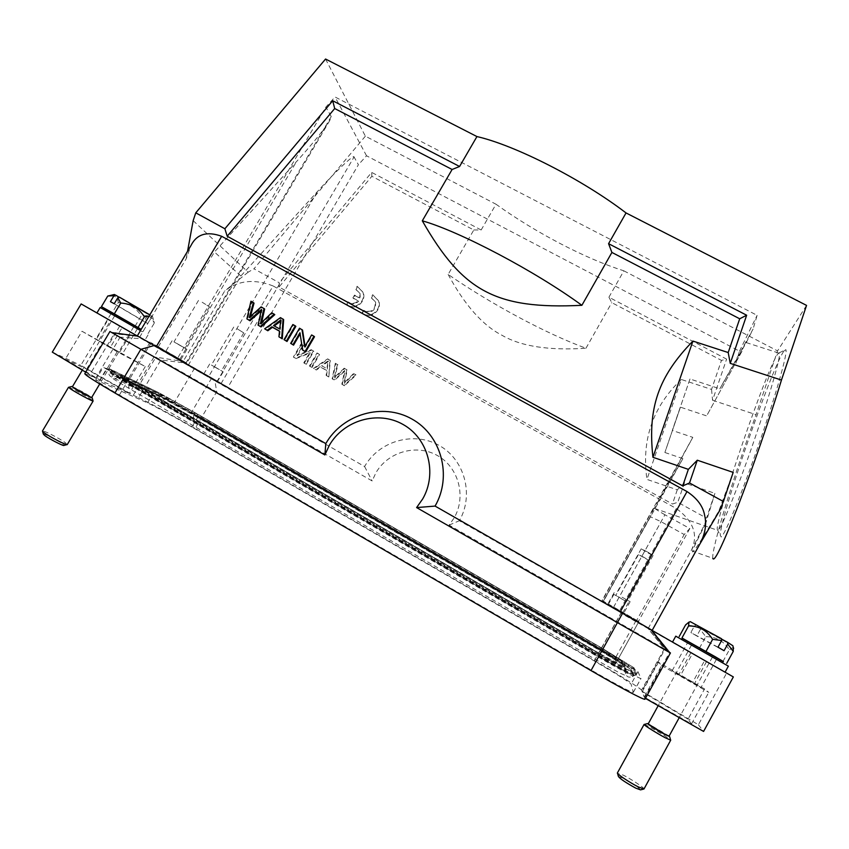<?xml version="1.0" encoding="UTF-8"?>
<svg xmlns="http://www.w3.org/2000/svg" width="849" height="849" viewBox="0 0 849 849"><rect width="100%" height="100%" fill="white"/><g stroke="black" fill="none" stroke-linecap="round" stroke-linejoin="round"><path stroke-width="0.64" stroke-dasharray="4.25 3.18" d="M361.982 313.132L363.605 310.331C371.618 313.026 375.502 310.14 375.269 301.682L371.045 297.532L372.69 294.699L378.346 300.546C381.891 308.898 371.554 318.29 363.521 314.024L361.982 313.132L362.364 313.599L363.605 310.331M684.411 482.901L677.789 502.3L706.506 518.123L714.89 493.354L684.411 482.901L677.279 489.831L646.949 479.398L681.322 379.471L711.547 389.436L721.459 360.39L726.606 359.116L608.924 297.214L611.779 302.637L721.459 360.39M677.279 489.831L672.44 504.019L677.789 502.3M448.145 274.45C464.753 305.184 482.816 325.528 502.332 335.472C521.222 346.392 549.091 350.658 585.959 348.249C565.922 340.863 543.349 330.452 518.23 317.006C493.142 303.507 469.784 289.329 448.145 274.45L473.806 229.973L371.862 176.284L279.024 287.026L672.44 504.019M585.959 348.249L611.779 302.637M681.322 379.471C652.754 406.724 641.292 440.037 646.949 479.398M352.887 297.882L354.521 295.081L359.827 297.978L359.668 293.054L355.529 289.095L357.164 286.272L362.703 291.844C366.481 300.175 356.113 309.832 348.005 305.534L346.466 304.642L348.101 301.851C351.645 304.112 355.009 303.751 358.204 300.79L352.887 297.882L353.29 298.37L354.914 295.569L354.521 295.081M313.377 350.902L311.233 349.714L297.001 355.317L302.966 345.087L300.971 343.983L293.372 357.005L295.505 358.193L309.747 352.579L303.772 362.831L305.767 363.956L313.377 350.902L313.833 351.306L311.233 349.714M311.519 367.182L309.429 366.015L317.027 352.951L319.118 354.118L311.519 367.182L311.976 367.564L309.429 366.015M183.342 362.767L364.592 466.536C379.1 440.918 413.803 430.984 439.082 445.407C464.583 459.447 474.315 494.797 459.351 520.745L651.894 630.255L670.455 652.934M216.728 381.965L273.102 285.964L676.335 508.519L618.9 612.002M328.361 376.638L326.133 375.385L326.695 370.44L320.073 366.726L315.924 369.655L313.536 368.317L327.629 358.862L329.879 360.125L328.807 377.009L326.133 375.385M343.994 385.414L341.839 384.204L344.694 370.493L334.135 379.885L332.118 378.739L335.366 363.192L337.478 364.37L334.219 377.497L344.28 368.169L346.827 369.591L344.025 382.995L353.683 373.422L355.848 374.632L343.994 385.414L344.407 385.764L341.839 384.204M283.651 319.595L281.061 318.152L265.281 329.327M279.47 331.195L280.085 331.545L279.523 337.297M291.239 343.856L300.079 328.722L302.552 330.102M305.046 346.222L305.226 347.347L312.167 335.451L314.491 336.745M303.167 350.52L300.122 333.912M295.845 326.377L293.436 325.029L284.606 340.141M254.031 303.114L251.591 301.756L247.547 319.415M264.655 309.025L261.779 307.423L249.956 317.972L250.476 316.306M274.789 314.661L272.391 313.323L261.067 324.18L261.672 322.408M261.131 310.925L262.086 310.002L258.712 325.655M119.529 297.214L150.984 315.987L151.292 317.728L147.832 323.554L143.969 321.431L147.418 315.626L147.121 313.897L114.191 294.518M114.233 303.74L147.832 323.554M110.423 301.65L143.969 321.431M119.285 297.288L147.121 313.897M149.042 316.146L153.446 319.765L154.338 322.991L151.292 317.728M149.827 314.83L152.608 316.656L150.984 315.987M141.189 329.391L112.079 312.994L118.298 302.562C117.406 297.362 114.668 295.028 110.073 295.537M135.055 326.228L141.221 315.839C135.978 307.593 128.337 303.167 118.298 302.562M112.079 312.994L106.008 309.376M148.087 333.519L154.338 322.991M147.418 315.626L141.221 315.839M108.852 312.411L142.324 331.768L108.852 312.411M106.008 309.301L141.167 329.412M43.363 434.115C43.564 433.096 57.997 440.504 62.582 443.953L64.025 445.396M68.716 387.293C70.265 387.431 85.972 395.942 91.246 399.508L93.029 400.834M66.922 444.621L65.511 442.817C60.014 438.689 42.737 429.806 42.471 430.984L42.567 431.324M72.367 386.815C72.229 386.136 85.707 393.384 90.174 396.387L91.639 397.555M91.745 397.385L72.473 386.645M116.217 316.698L133.686 326.791L116.217 316.698M136.562 328.404L110.986 313.737L136.562 328.404M714.285 657.954L681.98 639.721L714.285 657.954M682.044 638.045L723.422 661.615M723.306 661.689L682.034 638.172M699.417 648.222L705.752 636.676L700.329 629.534L696.796 635.975L690.853 632.516L694.408 626.063L685.599 624.896M722.934 661.509L729.344 649.803C723.804 641.08 715.94 636.708 705.752 636.676M733.281 647.309L729.344 649.803M694.408 626.063L695.904 625.204L690.364 621.712M721.523 638.735L695.904 625.204M717.989 647.182L690.853 632.516M724.07 650.727L696.796 635.975M721.554 639.106L701.826 628.684L700.329 629.534M732.793 645.707L701.826 628.684M129.027 382.888L599.129 655.619C621.245 668.365 633.503 674.987 635.901 675.517L633.365 669.044L600.912 649.114L197.074 415.278L158.201 393.819L111.017 371.055L108.099 369.899L129.027 382.888L129.791 381.594L599.914 654.208L129.791 381.594L108.895 368.636L111.792 369.824L158.89 392.705L197.732 414.163L158.89 392.705L158.933 395.209L111.813 372.584L112.684 377.55C114.551 378.898 116.345 378.707 118.064 376.977L121.205 375.29L167.486 397.682L194.654 412.688L601.506 648.19L624.111 662.05L625.575 667.696L600.02 653.826L133.898 383.557L121.205 375.29M600.912 649.114L601.58 647.914L197.721 414.163L601.58 647.914L634.054 667.802L601.58 647.914L598.651 653.263L601.506 648.19M635.89 675.454L636.654 674.074L634.023 667.792L636.665 674.127L632.494 676.536C627.952 678.139 625.745 676.494 625.862 671.612L625.586 667.664M599.129 655.619L599.914 654.208C622.232 667.059 634.468 673.681 636.633 674.095C634.277 673.586 622.03 666.943 599.914 654.208L596.592 660.087L600.02 653.826M783.68 351.39C771.338 368.891 719.91 518.113 720.26 535.284L721.215 536.993C724.823 535.114 742.058 493.057 759.261 443.114C776.495 393.161 788.222 351.168 785.781 349.639L783.68 351.39M718.021 530.699L717.182 529.182C717.034 513.348 766.18 370.737 777.44 354.383L779.329 352.77L779.509 353.322C780.486 357.981 768.632 398.807 752.67 444.78C736.741 490.754 721.289 528.662 718.021 530.699M689.972 378.983L672.302 430.454L689.972 378.983L719.825 388.821L746.441 342.306L753.084 329.062L719.825 388.821M680.431 407.159L664.873 452.496L680.431 407.159L706.644 415.893L741.548 352.048L744.944 343.887L746.441 342.306M664.873 452.496L682.872 458.619L654.218 508.54L692.816 437.362L672.302 430.454M613.562 607.205L664.926 514.759L689.823 528.545L684.188 534.52L661.084 521.7L650.302 516.701L654.059 507.564L602.249 600.678L638.883 621.564L622.933 612.362L599.33 654.897L615.567 663.685L615.101 658.474L600.763 649.655L191.386 412.572L174.066 403.01L127.212 380.681L136.519 386.454L159.601 347.474L177.791 357.875L325.878 107.07L335.047 96.977L757.117 315.34L753.084 329.062M664.926 514.759C658.134 510.928 654.505 508.53 654.059 507.564M279.024 287.026L279.194 282.717L371.682 172.411L371.862 176.284M473.806 229.973L481.15 229.994L371.682 172.411M608.924 297.214L623.856 270.831C604.382 264.601 583.157 255.507 560.191 243.546C537.247 231.522 515.852 218.426 496.007 204.227L481.15 229.994M806.55 305.396L777.557 350.902L756.056 414.683C733.387 477.17 711.218 549.727 712.81 558.281L692.572 551.181M623.856 270.831L777.557 350.902M325.57 59.027L365.367 136.169L496.007 204.227M365.367 136.169L253.957 268.804L279.194 282.717M711.547 389.436L712.576 400.272L726.606 359.116M712.576 400.272L756.056 414.683M154.285 345.501L137.803 336.14M137.326 335.886L180.349 361.027L155.845 357.164L372.17 480.959L375.789 473.02C387.791 451.795 416.551 443.592 437.458 455.563C458.545 467.215 466.547 496.442 454.183 517.858L449.11 525.096L665 649.198L648.328 628.695L733.345 676.929M139.618 337.255L186.175 258.796L190.993 245.488M193.158 220.644L248.152 272.189L253.957 268.804M183.363 362.767L108.088 319.617L80.793 365.399L133.293 395.263L155.845 357.164M273.102 285.964C254.562 278.674 238.452 280.319 224.773 290.91L182.62 362.343M648.116 628.6L691.192 550.672C698.621 535.252 693.665 521.212 676.335 508.519M248.152 272.189L224.773 290.91M691.192 550.672L704.766 524.215L706.506 518.123M704.766 524.215L705.784 523.249L714.89 493.354M705.784 523.249C697.347 539.72 692.943 549.038 692.561 551.203C691.744 554.875 698.334 545.652 718.806 511.013L733.186 472.394M718.806 511.013L720.154 509.75M700.17 543.487L700.467 542.946M186.175 258.796L187.555 251.283M137.846 336.151L114.159 333.784L120.123 337.138L142.335 338.836L137.549 336.108M133.293 395.263L138.578 397.661L160.864 359.976L183.352 362.746L214.946 380.914L216.675 391.782L195.153 428.458L594.438 660.564C618.634 674.615 641.228 688.772 641.526 690.195L641.886 691.139L665 649.198M594.438 660.564L620.927 613.127L648.01 628.515L664.364 648.763L641.526 690.195M131.224 332.766L119.688 326.165L131.224 332.766L119.645 352.239L98.643 340.576L110.37 347.326L122.171 327.491L110.444 320.773L98.643 340.576M119.688 326.165L108.12 345.596M706.495 661.679L694.355 683.816L680.336 675.74L692.466 653.656L706.495 661.679L692.466 653.656M690.821 652.817L678.935 674.456L692.678 682.373L704.564 660.681L690.821 652.817L704.564 660.681M109.956 331.481L114.159 333.784L89.432 375.332L95.714 378.187L120.123 337.138M364.592 466.536L372.17 480.959M449.11 525.096L459.351 520.745M82.013 331.248L145.275 366.556L117.183 351.741L82.013 331.248L65.277 359.265L100.246 380.246L129.335 393.469L86.598 369.156L65.277 359.265M110.37 347.326L119.645 352.239M661.615 665.478L708.745 692.391L704.564 688.964L658.506 662.199L661.615 665.478L644.211 697.071L691.489 723.932L708.745 692.391M680.336 675.74L672.132 670.763L678.935 674.456M692.678 682.373L701.062 687.457L694.355 683.816M84.794 373.73L89.432 375.332M95.714 378.187L85.717 372.191M52.298 352.133L80.793 365.399M81.143 303.931L108.088 319.617M138.578 397.661C147.386 401.63 173.865 416.074 195.153 428.458M641.886 691.139L698.387 724.749L726.5 673.321M698.387 724.749L703.588 731.435M645.42 698.398L644.54 697.889L669.617 652.35M644.54 697.889L644.985 699.173M86.598 369.156L102.644 342.2M117.183 351.741L100.246 380.246M145.275 366.556L129.335 393.469M658.506 662.199L642.162 691.85L644.211 697.071M691.489 723.932L688.04 719.145L704.564 688.964M688.04 719.145L642.162 691.85M191.948 427.047C172.124 415.607 157.32 407.552 147.535 402.882L95.767 379.864C96.117 380.904 104.002 385.945 119.412 394.976L591.191 670.02C613.509 683.052 633.439 693.58 633.354 692.349L631.083 684.135C628.377 681.46 616.109 673.735 594.3 660.968L191.948 427.047L198.475 415.946L600.943 648.986C622.773 661.689 635.116 669.267 637.949 671.697L641.006 678.489C641.218 679.476 621.404 668.779 599.076 655.81L127.117 381.976L103.302 367.192L106.687 368.551L154.242 391.538L198.475 415.946M644.009 557.347L638.48 554.567L649.262 560.616L644.009 557.347M237.2 328.807L243.737 332.882L237.2 328.807M621.086 598.587L626.52 601.601L621.086 598.587M218.044 368.933L211.401 365.038L218.044 368.933M202.158 302.233L209.48 306.829L202.158 302.233M647.32 551.839L641.228 548.804L646.98 552.412L653.083 555.448L647.32 551.839M621.192 598.449L613.891 594.406L621.192 598.449M214.224 366.566L223.191 371.82L214.224 366.566M181.453 346.265L173.981 341.892L181.453 346.265M622.094 597.229L630.128 601.697L622.094 597.229M633.365 669.044L634.054 667.802L631.603 669.054L633.927 675.464C632.208 675.337 620.449 669.001 598.651 656.457L129.101 383.96L129.812 381.594L108.852 368.636L158.869 392.694L158.201 393.819M615.398 608.818L622.678 612.946L615.398 608.818M208.599 376.139L217.599 381.328L208.599 376.139M176.879 343.442L186.939 349.342L176.879 343.442M682.872 458.619L603.161 601.888L636.442 620.757L684.188 534.52M603.161 601.888L636.442 620.757M227.903 387.303L221.207 383.366L354.054 157.001C354.521 153.616 334.517 172.474 317.388 191.609L240.872 275.999L188.595 364.677L227.903 387.303L358.416 164.727L354.054 157.001M317.388 191.609L208.833 376.256L221.207 383.366M208.833 376.256L188.595 364.677M170.702 353.895L180.805 359.732L170.702 353.895M331.237 116.557L186.058 362.725L186.716 363.128L158.254 346.891L214.436 251.983L296.471 161.65C309.97 146.888 325.74 127.668 329.73 120.6L331.237 116.557L325.878 107.07M689.823 528.545L638.416 621.404M615.843 608.478L623.845 613.01L615.843 608.478M133.824 385.17L134.588 383.886L600.031 653.762L599.256 655.163L120.282 376.765L168.282 399.667L193.466 413.559L600.816 649.453L621.733 662.305L622.943 667.972L599.256 655.163M134.588 383.886L122.818 376.224L122.076 377.476M168.282 399.667L168.951 398.531L122.818 376.224M168.951 398.531L194.134 412.434L193.466 413.559M600.816 649.453L601.495 648.243L194.134 412.434M601.495 648.243L622.413 661.074L621.733 662.305M600.031 653.762L623.707 666.592L622.943 667.972L623.707 666.571L622.413 661.074M741.548 352.048L706.644 415.893M735.924 363.266L739.49 351.168L366.524 155.77L358.416 164.727M240.872 275.999L214.436 251.983M158.254 346.891L151.175 342.741L128.411 381.148M186.058 362.725L177.791 357.875M159.601 347.474L151.175 342.741M366.524 155.77L335.047 96.977M739.49 351.168L757.117 315.34M692.816 437.362L602.068 600.434L622.933 612.362M599.33 654.897L136.519 386.454M672.419 642.247L725.004 672.312L672.514 642.067M716.45 659.365L687.488 642.842L716.45 659.365L701.072 687.467M675.772 636.166L728.378 666.147M618.401 776.474L623.293 778.3C632.866 783.542 638.618 787.405 640.539 789.867M643.542 789.103L643.977 788.986C644.752 788.116 631.635 779.35 623.283 775.137L617.541 773.375M669.139 736.062L648.275 723.73M644.338 724.42L649.74 726.988C659.981 732.676 666.932 736.996 670.593 739.957M695.628 647.575L712.428 657.062L695.628 647.575M648.158 723.932L669.023 736.263M110.444 320.773L122.171 327.491M143.407 339.685L96.882 313.037L143.407 339.685M140.499 330.537L100.171 307.518M299.517 328.213L300.079 328.722M304.674 346.87L305.226 347.347M311.625 334.952L312.167 335.451M299.941 332.755L300.504 333.254M292.863 324.52L293.436 325.029M279.692 328.988L274.269 325.963M273.527 325.549L274.131 326.069M280.786 319.903L281.38 320.423L280.287 329.497M280.552 321.24L281.38 320.423M280.478 317.622L281.061 318.152M279.48 331.036L280.085 331.545M250.943 301.204L251.591 301.756M261.46 309.461L262.086 310.002M271.776 312.782L272.391 313.323M260.431 323.66L261.067 324.18M261.152 306.871L261.779 307.423M249.309 317.441L249.956 317.972M309.896 366.397L317.484 353.354L319.574 354.511L311.976 367.564M321.538 365.675L326.918 368.689L328.001 360.899L321.538 365.675L326.918 368.689M327.353 369.071L328.001 360.899M326.578 375.757L327.141 370.822L320.529 367.108L316.38 370.037L314.003 368.699L328.064 359.254L330.314 360.517L328.807 377.009M328.446 361.292L321.994 366.068M342.264 384.555L345.108 370.875L334.57 380.246L332.543 379.11L335.801 363.574L337.913 364.762L334.655 377.858L344.694 368.551L347.241 369.973L344.439 383.355L354.075 373.793L356.251 375.003L344.407 385.764M311.7 350.117L297.49 355.72L297.001 355.317M297.49 355.72L303.443 345.501L302.966 345.087M303.443 345.501L300.971 343.983M301.448 344.397L293.871 357.397L293.372 357.005M293.871 357.397L295.505 358.193M295.993 358.586L310.214 352.982L309.747 352.579M310.214 352.982L304.25 363.223L303.772 362.831M304.25 363.223L305.767 363.956M306.245 364.338L313.833 351.306M354.914 295.569L360.209 298.466L360.05 293.542L355.922 289.594L357.556 286.771L363.085 292.343C366.864 300.663 356.506 310.309 348.408 306.011L346.88 305.12L348.504 302.329C352.048 304.579 355.413 304.229 358.596 301.268L353.29 298.37M363.988 310.798C371.989 313.493 375.863 310.607 375.629 302.159L371.416 298.02L373.051 295.197L378.707 301.034C382.241 309.365 371.926 318.746 363.903 314.491L362.364 313.599M111.792 369.824L111.813 372.584L109.362 371.512C107.993 371.331 114.573 375.481 129.101 383.96L128.677 388.205L133.898 383.557M197.074 415.278L197.732 414.163L196.257 415.777L158.933 395.209L158.943 395.91L109.086 372.265L108.895 368.636M635.901 675.517L636.665 674.127L635.986 674.7L633.45 668.375L631.423 668.853L600.487 649.909L196.257 415.777L195.843 416.233L158.943 395.91L159.75 399.72C161.448 400.951 163.082 400.77 164.632 399.21L118.064 376.977L131.627 385.902L598.375 656.818L625.851 671.655L624.111 662.05M167.486 397.682L165.268 398.871L193.986 414.705L193.805 415.278L600.116 650.663L624.355 665.595C624.248 669.978 626.233 671.453 630.308 670.02L632.494 676.536L633.174 675.889C631.104 675.549 619.483 669.288 598.301 657.084L128.91 384.629L109.086 372.265C108.301 374.43 109.5 376.192 112.684 377.55L159.75 399.72L193.434 418.302L598.651 653.263L625.14 669.277L630.308 670.02L630.913 669.405L633.333 675.687L631.423 668.853L630.913 669.405L600.179 650.472L195.843 416.233L193.434 418.302L193.805 415.278L164.632 399.21L165.268 398.871L118.764 376.606L115.952 376.16L112.715 378.017C113.925 379.354 111.59 378.06 128.677 388.205L596.592 660.087L619.844 673.087L625.798 675.592L625.48 670.742L598.736 656.16L132.126 385.393L116.833 376.001L119.263 374.515M625.575 667.696L625.48 670.742L624.291 664.82L600.423 650.132L193.986 414.705L194.654 412.688M699.863 544.007L652.149 630.372M644.985 699.024L670.392 652.881L652.181 630.351M633.365 692.253L640.995 678.415M637.949 671.697L631.083 684.135M591.191 670.02L599.076 655.81M119.412 394.976L127.117 381.976M99.248 381.063L106.687 368.551M147.535 402.882L154.242 391.538M594.3 660.968L600.943 648.986M111.017 371.055L111.76 369.814M179.85 359.233L296.471 161.65M613.381 607.566L661.084 521.7M603.023 601.697L650.302 516.701L603.023 601.697M636.06 620.63L615.101 658.474M615.567 663.663L638.873 621.564L615.567 663.685M621.468 612.352L600.763 649.655M211.677 378.028L191.386 412.572M194.58 368.179L174.066 403.01M152.608 316.656L153.446 319.765M114.647 315.849L82.3 370.143M717.182 529.182L720.26 535.284M654.483 508.392L717.203 530.169M633.354 692.349L641.006 678.489M95.767 379.864L103.302 367.192M638.48 554.567L615.748 595.467M233.74 327.067L211.401 365.038M198.507 300.419L173.981 341.892M641.228 548.804L616.225 593.78M108.852 368.636L108.099 369.899M613.891 594.406L608.192 604.658M209.661 364.041L204.057 373.56M172.071 340.789L165.916 351.189M329.73 120.6L186.716 363.128M614.177 592.623L607.916 603.894M121.025 375.502L120.282 376.765M150.082 342.083L127.212 380.681M691.479 645.123L658.208 705.657M110.986 313.737L95.979 338.921M147.981 335.005L144.744 340.481M137.315 328.881L122.426 353.959M712.428 657.062L679.253 717.607M672.132 670.763L687.488 642.852M649.262 560.616L626.52 601.601M243.737 332.882L221.451 370.822M209.48 306.829L185.029 348.249M653.083 555.448L628.069 600.53M628.377 602.663L622.678 612.946M223.191 371.82L217.599 381.328M186.939 349.342L180.805 359.732M630.128 601.697L623.845 613.01M746.239 342.582L779.509 353.322M779.329 352.77L785.781 349.639M133.686 326.791L99.726 383.95M142.324 331.768L143.619 330.94"/><path stroke-width="1.27" d="M264.665 328.818L267.212 330.25L271.882 326.791L279.48 331.036L278.928 336.798L282.271 338.836L283.651 319.595L280.478 317.622L264.665 328.818L267.828 330.76L272.487 327.3L279.47 331.195M221.663 236.287L687.011 491.56L620.194 611.949L435.081 506.089C452.485 476.013 441.3 435.144 411.882 419.003C382.729 402.426 342.667 413.994 325.804 443.592L156.301 346.657L221.663 236.287C206.986 231.002 196.766 234.069 190.993 245.488L137.326 335.886L137.803 336.14M302 329.592L304.674 346.87L311.625 334.952L313.95 336.246L305.099 351.444L302.605 350.043L299.941 332.755L292.979 344.662L290.666 343.367L299.517 328.213L302.552 330.102L305.046 346.222M313.95 336.246L314.491 336.745L305.651 351.911L302.605 350.043M300.122 333.912L293.552 345.15L290.666 343.367M287.015 341.489L295.845 326.377L295.272 325.857L292.863 324.52L284.012 339.642L287.015 341.489L286.421 341.001L295.272 325.857M250.476 316.306L254.031 303.114L250.943 301.204L246.9 318.884L249.988 320.773L261.131 310.925M261.672 322.408L264.655 309.025L261.152 306.871L249.309 317.441L253.395 302.562M246.9 318.884L249.341 320.253L261.46 309.461L258.075 325.135L261.014 326.939L274.789 314.661L271.776 312.782L260.431 323.66L264.039 308.484M114.191 294.518L115.687 295.155L113.957 295.707L110.423 301.65L114.233 303.74L117.788 297.776L119.529 297.214L149.827 314.83M115.687 295.155L119.285 297.288M117.788 297.776L120.749 303.072C131.001 303.634 138.886 308.198 144.404 316.773L149.042 316.146M106.008 309.376L101.424 306.638L107.77 296.014L113.957 295.707M110.073 295.537L107.77 296.014M101.424 306.638L114.328 313.843L120.749 303.072M114.328 313.843L138.037 327.502L144.404 316.773M138.037 327.502L141.189 329.391M141.167 329.412L106.008 309.301L105.923 310.681M66.922 444.621L64.025 445.396C64.174 446.606 49.348 439.029 44.742 435.526L43.363 434.115L42.567 431.324M93.029 400.834L93.082 401.036C92.774 401.63 75.805 392.493 70.297 388.746L68.716 387.293M42.471 430.984L44.127 432.672C49.624 436.832 67.304 445.895 67.262 444.547L67.262 444.526M99.726 383.95L91.639 397.555C91.851 398.277 78.225 390.943 73.778 387.94L72.367 386.815L82.3 370.143M72.473 386.645L73.247 387.664C77.853 390.773 91.947 398.383 92.223 397.916L91.745 397.385M722.191 662.443L723.422 661.615L715.431 656.85L682.044 638.045L681.991 639.53M682.034 638.172L723.306 661.689M679.189 636.527L685.599 624.896L688.985 622.094L688.571 625.957C698.876 625.883 706.899 630.351 712.629 639.339L721.65 640.507L717.989 647.182L724.07 650.727L727.71 644.062L733.249 651.406L733.281 647.309M726.712 663.356L733.249 651.406M706.028 651.385L712.629 639.339M682.034 637.843L688.571 625.957M690.364 621.712L721.523 638.735L721.65 640.507M727.71 644.062L727.582 642.3L721.554 639.106M727.582 642.3L732.793 645.707M224.879 228.763L195.769 212.834L325.57 59.027L476.936 136.562L459.585 166.489L332.702 100.744L224.879 228.763L227.192 236.224L334.708 108.534L452.103 169.482L422.303 220.825C462.546 291.016 495.232 309.588 581.883 305.311L611.906 252.44L608.574 243.684L626.042 212.94L806.55 305.396L781.462 380.065L730.257 363.372L746.653 315.223L608.574 243.684M422.303 220.825C459.521 231.321 535.178 271.139 581.883 305.311M611.906 252.44L739.702 318.789L728.198 352.537L692.922 341.075L652.934 457.282L688.359 469.359L697.284 460.211L733.186 472.394L723.369 501.494L689.526 482.975L697.284 460.211M746.653 315.223L739.702 318.789M476.936 136.562C515.163 145.296 582.414 179.5 626.042 212.94M452.103 169.482L459.585 166.489M334.708 108.534L332.702 100.744M730.257 363.372L728.198 352.537M692.922 341.075C658.41 376.616 647.554 407.605 652.934 457.282M688.359 469.359L682.723 485.904L689.526 482.975M682.723 485.904L227.192 236.224M687.011 491.56C697.422 498.49 703.343 506.662 704.766 516.065C706.697 524.247 705.264 533.204 700.467 542.946L652.191 630.34L650.801 629.534L668.121 651.671L670.455 652.934L644.985 699.173C645.134 700.765 619.653 687.329 591 670.593L114.944 393.002L140.817 349.353L154.306 345.49L156.301 346.657M195.769 212.834L193.158 220.644L187.555 251.283M712.81 558.281C714.136 562.791 722.34 545.907 737.42 507.628C751.906 470.293 770.022 417.835 781.462 380.065M700.17 543.487L720.154 509.75L723.369 501.494M652.159 630.361L623.187 613.657M620.194 611.949L622.561 613.265L591 670.593M154.285 345.479L137.846 336.151L111.771 332.585L109.956 331.481L84.794 373.73C85.208 375.035 95.258 381.456 114.944 393.002M650.801 629.534L622.561 613.265M111.771 332.585L324.88 454.958L329.253 445.46C343.686 420.085 378.038 410.194 402.967 424.415C428.119 438.254 437.596 473.211 422.706 498.904L416.604 507.575L668.121 651.671M325.804 443.592L324.88 454.958M435.081 506.089L416.604 507.575M137.549 336.108L81.143 303.931L52.298 352.133L85.717 372.191M645.42 698.398L703.588 731.435L733.345 676.929L651.894 630.255M725.067 672.196L728.378 666.147L675.772 636.166L672.514 642.067M643.542 789.103L640.539 789.867L635.689 788.105C625.84 782.693 620.078 778.82 618.401 776.474L617.541 773.375M617.414 772.93L617.403 772.951C616.353 773.651 629.64 782.566 638.183 786.864L643.966 789.008L670.71 740.19L665.138 737.696C656.977 733.356 643.85 725.12 644.073 724.494L644.338 724.42M648.275 723.73L647.5 723.581C649.878 725.704 655.725 729.355 665.054 734.565L669.139 736.062M679.253 717.607L669.023 736.263L664.661 734.289L648.158 723.932L658.208 705.657M96.935 312.941L100.171 307.518L140.499 330.537M305.099 351.444L305.651 351.911M292.979 344.662L293.552 345.15M284.012 339.642L286.421 341.001M279.692 328.988L273.527 325.549L280.786 319.903L279.692 328.988M274.269 325.963L280.552 321.24M267.212 330.25L267.828 330.76M271.882 326.791L272.487 327.3M278.928 336.798L282.271 338.836M281.677 338.337L283.067 319.065M249.341 320.253L249.988 320.773M258.075 325.135L261.014 326.939M260.378 326.43L274.185 314.13M278.122 322.238L278.716 322.758M114.318 294.486L109.447 295.696M68.514 387.303L42.461 431.005M71.751 386.497L68.504 387.346M732.751 645.548L733.621 648.445M690.524 621.67L688.985 622.094M647.5 723.581L644.073 724.494M644.083 724.441L617.403 772.951M669.659 736.688L670.668 740.222M92.223 397.916L93.082 401.036M93.125 401.004L67.262 444.547"/></g></svg>
